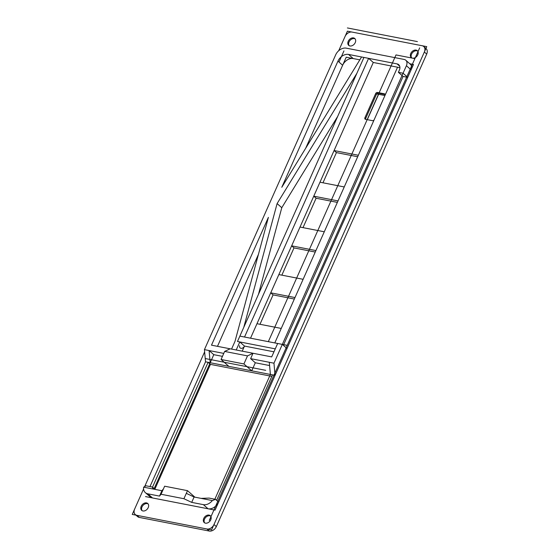 <?xml version="1.0" encoding="UTF-8"?>
<svg xmlns="http://www.w3.org/2000/svg" width="559" height="559" viewBox="0 0 559 559"><rect width="100%" height="100%" fill="white"/><g stroke="black" fill="none" stroke-linecap="round" stroke-linejoin="round"><path stroke-width="0.84" d="M163.438 488.887L161.893 490.732L159.504 496.099L161.048 494.261L183.918 498.719L187.503 490.662L164.639 486.204L161.048 494.261M161.893 490.732L154.899 489.37L152.81 488.51L152.432 487.043L145.983 485.785L143.628 487.168L154.899 489.37M409.894 72.53L218.639 502.094A9.154 6.694 131.4 0 1 208.053 508.781L152.523 497.957L147.842 493.828A9.154 6.694 131.4 0 1 145.368 492.64A9.154 6.694 131.4 0 1 143.628 487.168M147.842 493.828L159.504 496.099M183.918 498.719L191.702 502.38L194.092 497.007L186.308 493.345M194.874 497.161L187.503 490.662M247.511 355.887L253.017 353.267L230.154 348.809L224.641 351.429L221.057 359.486L243.92 363.944L247.511 355.887L224.641 351.429M236.219 349.997L239.804 341.94L275.273 348.851L271.688 356.908L253.017 353.267L250.628 358.64L269.298 362.281L270.395 374.46L275.056 375.369L273.959 363.189L269.298 362.281M405.212 68.401L273.959 363.189L282.33 344.393L244.528 337.028L368.605 58.346L397.072 63.894L399.713 66.221M154.165 488.566L213.783 354.672L222.447 356.363L213.783 354.672L209.101 350.542L204.433 349.634L335.679 54.845A9.154 6.694 131.4 0 1 346.266 48.151L404.129 59.436A6.1 4.465 131.4 0 1 405.778 60.225L410.46 64.355A6.1 4.465 131.4 0 1 411.089 69.84L407.742 77.359L403.074 76.45L398.392 72.321L399.35 70.175A6.1 4.465 -48.6 0 0 398.721 64.69A6.1 4.465 -48.6 0 0 397.072 63.894M398.392 72.321L403.06 73.229L406.407 65.717L411.089 69.84L413.478 64.474L215.054 510.143L145.522 496.588M405.778 60.225A6.1 4.465 131.4 0 1 406.407 65.717M204.433 349.634L205.53 361.813L210.191 362.728L213.783 354.672L210.191 362.728L209.101 350.542L223.761 353.4M230.154 348.809L211.491 345.176L268.397 217.36L235.025 341.283L231.552 349.082M356.88 73.299L243.801 327.274L277.103 203.581L356.88 73.299M359.814 59.848L353.225 58.562L348.543 54.433L361.575 56.976L281.785 187.286L337.957 61.12L342.639 65.249L305.682 148.254L346.224 57.2L353.225 58.562A9.154 6.694 -48.6 0 0 342.639 65.249L305.682 148.254L342.639 65.249M394.738 63.44L348.543 54.433A9.154 6.694 -48.6 0 0 337.957 61.12M191.702 502.38L203.371 504.651L208.053 508.781L152.523 497.957A9.154 6.694 131.4 0 1 150.057 496.769L145.368 492.64M273.959 363.189L282.33 344.393L287.012 348.523L218.639 502.094L215.515 499.341L209.066 498.083L201.093 498.376L194.092 497.007M201.093 498.376L212.357 500.571A9.154 6.694 131.4 0 1 203.371 504.651M250.628 358.64L255.309 362.77L251.725 370.82L243.92 363.944M222.447 356.363L213.783 354.672L210.191 362.728L228.862 366.362L221.057 359.486M385.116 94.492L378.212 93.15A1.523 1.118 -48.6 0 0 376.452 94.261L365.691 118.424A1.523 1.118 -48.6 0 0 365.579 119.326M365.691 118.424L364.915 117.739A1.523 1.118 -48.6 0 0 365.069 119.109A1.523 1.118 -48.6 0 0 365.481 119.305L372.483 120.674A1.523 1.118 -48.6 0 0 374.244 119.556L385.004 95.393A1.523 1.118 -48.6 0 0 384.844 94.024A1.523 1.118 -48.6 0 0 384.438 93.828L385.095 94.408M364.915 117.739L375.669 93.577L376.452 94.261M424.358 52.008L426.699 54.069A6.1 4.465 -48.6 0 0 426.063 48.584L423.722 46.516A6.1 4.465 131.4 0 1 424.358 52.008L213.978 524.524A6.1 4.465 131.4 0 1 206.921 528.989L136.92 515.342A6.1 4.465 131.4 0 1 135.278 514.546A6.1 4.465 131.4 0 1 134.642 509.06L143.593 488.957L132.252 514.427L211.582 529.897L426.748 46.635L347.418 31.171L338.712 50.722L345.022 36.538A6.1 4.465 131.4 0 1 352.079 32.08L422.08 45.726A6.1 4.465 131.4 0 1 423.722 46.516M206.921 528.989L209.262 531.05A6.1 4.465 -48.6 0 0 216.319 526.592L426.699 54.069L216.319 526.592L213.978 524.524M135.278 514.546L137.619 516.614A6.1 4.465 -48.6 0 0 139.261 517.403L209.262 531.05L139.261 517.403L136.92 515.342M210.436 364.377L271.835 376.347L210.436 364.377L154.864 489.188L210.436 364.377L208.095 362.316L152.523 487.12M316.101 198.242L337.37 202.386L316.101 198.242L303.013 227.639L316.101 198.242L313.76 196.174L338.027 200.905L324.283 231.782L300.015 227.052L291.644 245.841L315.912 250.572L303.125 279.304L278.857 274.574L270.731 292.825L294.998 297.556L281.247 328.433L256.979 323.703L250.53 338.195L373.286 62.475L399.923 67.667L373.286 62.475L397.554 67.206L274.797 342.926M273.072 294.893L294.334 299.037L273.072 294.893L259.984 324.29L273.072 294.893L270.731 292.825M336.42 152.6L357.69 156.744L336.42 152.6L322.976 182.8L336.42 152.6L334.079 150.532L358.347 155.262L344.246 186.944L319.979 182.213L313.76 196.174M293.992 247.91L315.255 252.053L293.992 247.91L281.855 275.154L293.992 247.91L291.644 245.841M281.785 207.71L258.461 294.348L281.785 207.71L337.664 116.454L281.785 207.71L277.103 203.581M239.636 345.672A3.054 2.229 -48.6 0 0 241.188 348.327A3.054 2.229 -48.6 0 0 244.486 346.07L273.952 351.814L244.486 346.07L242.222 351.164L244.486 346.07L239.804 341.94M258.419 254.415L217.486 346.342L258.419 254.415M378.212 93.15L377.437 92.459L384.438 93.828M377.437 92.459A1.523 1.118 -48.6 0 0 375.669 93.577M368.605 58.346L244.528 337.028L239.867 336.113L363.944 57.437L368.605 58.346L373.286 62.475L334.079 150.532M411.089 69.84L407.742 77.359L403.06 73.229M144.711 486.456L204.629 351.863L144.711 486.456M216.633 500.326L272.492 374.872L208.095 362.316L272.492 374.872M209.045 515.105A4.577 3.347 131.4 0 1 210.275 515.698A4.577 3.347 131.4 0 1 209.758 521.344A4.577 3.347 131.4 0 1 204.224 522.56A4.577 3.347 131.4 0 1 204.182 517.655A4.577 3.347 131.4 0 1 209.045 515.105M353.547 37.907A4.577 3.347 131.4 0 1 354.776 38.501A4.577 3.347 131.4 0 1 354.259 44.147A4.577 3.347 131.4 0 1 348.725 45.37A4.577 3.347 131.4 0 1 348.683 40.458A4.577 3.347 131.4 0 1 353.547 37.907M416.078 50.1A4.577 3.347 131.4 0 1 417.307 50.694A4.577 3.347 131.4 0 1 416.79 56.34A4.577 3.347 131.4 0 1 411.256 57.556A4.577 3.347 131.4 0 1 411.214 52.651A4.577 3.347 131.4 0 1 416.078 50.1M146.514 502.911A4.577 3.347 131.4 0 1 147.744 503.505A4.577 3.347 131.4 0 1 147.227 509.151A4.577 3.347 131.4 0 1 141.693 510.374A4.577 3.347 131.4 0 1 141.651 505.462A4.577 3.347 131.4 0 1 146.514 502.911M228.862 366.362L251.725 370.82L255.309 362.77L269.592 365.551L255.309 362.77L251.725 370.82L270.395 374.46L214.852 499.208M155.123 489.411L152.432 487.043M212.357 500.571L215.515 499.341M204.65 522.868A4.577 3.347 131.4 0 1 205.16 518.046A4.577 3.347 131.4 0 1 209.821 515.789A4.577 3.347 131.4 0 1 210.631 516.083M349.151 45.67A4.577 3.347 131.4 0 1 349.661 40.849A4.577 3.347 131.4 0 1 354.322 38.599A4.577 3.347 131.4 0 1 355.133 38.885M411.683 57.863A4.577 3.347 131.4 0 1 412.193 53.042A4.577 3.347 131.4 0 1 416.853 50.785A4.577 3.347 131.4 0 1 417.664 51.079M142.119 510.674A4.577 3.347 131.4 0 1 142.629 505.853A4.577 3.347 131.4 0 1 147.29 503.596A4.577 3.347 131.4 0 1 148.1 503.89M149.987 486.561L205.53 361.813L149.987 486.561L205.53 361.813L275.056 375.369M338.999 62.042L343.946 50.918M409.768 63.747L413.478 64.474L409.768 63.747M407.742 77.359L403.074 76.45L283.371 345.315L402.836 76.988M419.676 47.878L209.297 520.394M287.228 345.35L414.89 58.618L395.996 54.929L268.327 341.668L287.228 345.35M205.509 358.599L265.707 370.331M347.398 27.95L417.398 41.597M282.33 344.393L239.867 336.113L237.47 341.486L275.273 348.851L277.662 343.485L271.688 356.908M397.086 67.115L399.923 67.667M367.312 119.668L378.611 94.296L376.654 93.912L384.941 95.533M255.309 362.77L269.592 365.551M168.853 501.137L191.723 505.595"/></g></svg>
